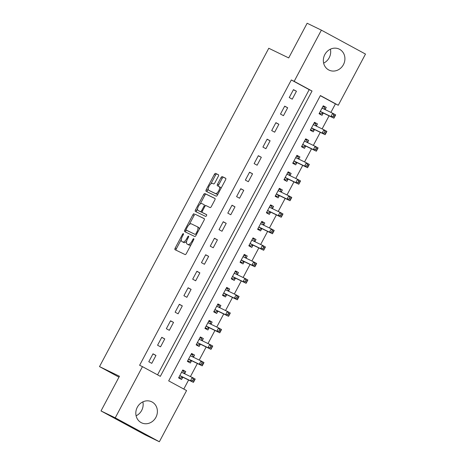 <?xml version="1.0" encoding="UTF-8"?>
<svg xmlns="http://www.w3.org/2000/svg" width="465" height="465" viewBox="0 0 465 465"><rect width="100%" height="100%" fill="white"/><g stroke="black" fill="none" stroke-linecap="round" stroke-linejoin="round"><path stroke-width="0.7" d="M183.367 233.633A1.029 0.436 -61.5 0 0 182.495 234.354L175.171 248.13A1.471 0.622 -61.5 0 0 175.026 249.693A1.471 0.622 -61.5 0 0 175.038 249.699L185.099 254.576A1.471 0.622 -61.5 0 0 186.349 253.547L193.673 239.771A1.029 0.436 -61.5 0 0 193.771 238.679A1.029 0.436 -61.5 0 0 193.766 238.673A1.029 0.436 -61.5 0 0 192.894 239.394L191.946 241.178A4.702 1.988 -61.5 0 1 187.947 244.456L187.11 244.049A4.702 1.988 -61.5 0 1 187.075 244.032A4.702 1.988 -61.5 0 1 187.529 239.033L188.476 237.255A1.029 0.436 -61.5 0 0 188.575 236.162A1.029 0.436 -61.5 0 0 188.569 236.156A1.029 0.436 -61.5 0 0 187.691 236.871L186.744 238.655A4.702 1.988 -61.5 0 1 182.751 241.94L181.914 241.533A4.702 1.988 -61.5 0 1 181.879 241.515A4.702 1.988 -61.5 0 1 182.327 236.516L183.28 234.732A1.029 0.436 -61.5 0 0 183.379 233.639A1.029 0.436 -61.5 0 0 183.367 233.633M330.388 49.191A11.671 10.573 -64.1 0 1 329.191 57.753A11.671 10.573 -64.1 0 1 323.628 63.13M343.426 64.652A11.671 10.573 -64.1 0 1 329.04 70.11A11.671 10.573 -64.1 0 1 324.832 54.568A11.671 10.573 -64.1 0 1 339.218 49.11A11.671 10.573 -64.1 0 1 343.426 64.652M142.865 401.87A11.671 10.573 -64.1 0 1 141.668 410.432A11.671 10.573 -64.1 0 1 136.106 415.809M155.903 417.332A11.671 10.573 -64.1 0 1 141.511 422.795A11.671 10.573 -64.1 0 1 137.309 407.247A11.671 10.573 -64.1 0 1 151.695 401.789A11.671 10.573 -64.1 0 1 155.903 417.332M218.3 176.328A1.471 0.622 -61.5 0 0 218.445 174.77A1.471 0.622 -61.5 0 0 218.434 174.764L215.609 173.393A1.471 0.622 -61.5 0 0 214.359 174.422L206.228 189.72A1.471 0.622 -61.5 0 0 206.088 191.284L216.155 196.166A1.471 0.622 -61.5 0 0 217.405 195.137L225.542 179.839A1.471 0.622 -61.5 0 0 225.682 178.275L222.264 176.619A1.471 0.622 -61.5 0 0 221.015 177.647L217.533 184.192A1.471 0.622 -61.5 0 0 217.393 185.756L219.091 186.581A3.929 1.662 -61.5 0 1 219.12 186.593A3.929 1.662 -61.5 0 1 218.724 190.807A3.929 1.662 -61.5 0 1 215.405 193.516L208.779 190.307A3.929 1.662 -61.5 0 1 208.75 190.29A3.929 1.662 -61.5 0 1 209.145 186.076A3.929 1.662 -61.5 0 1 212.47 183.367L213.575 183.902A1.471 0.622 -61.5 0 0 214.818 182.879L218.3 176.328M159.356 441.75L145.115 434.851L101.01 410.932L119.441 376.261L99.51 366.6L268.776 48.261L288.707 57.922L307.144 23.25L321.379 30.149L365.49 54.068L338.27 105.253L320.391 95.558L168.685 380.87L186.57 390.565L159.356 441.75L115.244 417.837L142.459 366.652L160.344 376.348L312.044 91.03L294.165 81.334L321.379 30.149M101.01 410.932L115.244 417.837M157.559 374.837L309.196 89.652L291.317 79.957L139.61 365.269L142.459 366.652M291.317 79.957L294.165 81.334M194.172 213.72A1.471 0.622 -61.5 0 0 192.923 214.743L184.785 230.041A1.471 0.622 -61.5 0 0 184.646 231.605A1.471 0.622 -61.5 0 0 184.657 231.611L194.719 236.487A1.471 0.622 -61.5 0 0 195.968 235.464L204.1 220.16A1.471 0.622 -61.5 0 0 204.24 218.602A1.471 0.622 -61.5 0 0 204.234 218.597L195.364 214.365A1.471 0.622 -61.5 0 0 194.114 215.388L189.214 224.607M197.579 208.872L196.701 210.529L195.509 209.878L203.641 194.579A1.471 0.622 -61.5 0 1 204.891 193.556L214.952 198.433A1.471 0.622 -61.5 0 1 214.964 198.439L214.952 198.433M206.675 214.714L203.513 213.179A1.471 0.622 -61.5 0 1 203.501 213.173A1.471 0.622 -61.5 0 0 203.501 213.173L202.31 212.528A1.471 0.622 -61.5 0 1 202.455 210.965L204.763 206.623A1.471 0.622 -61.5 0 1 206.012 205.594L210.093 207.576A1.471 0.622 -61.5 0 0 211.343 206.547L214.818 200.002A1.471 0.622 -61.5 0 0 214.964 198.439M202.31 212.528A1.471 0.622 -61.5 0 0 202.322 212.534L206.57 214.592A1.029 0.436 -61.5 0 0 206.57 214.592L206.57 214.592A1.029 0.436 -61.5 0 1 206.477 215.696A1.029 0.436 -61.5 0 1 205.606 216.405L195.376 211.447A1.471 0.622 -61.5 0 1 195.364 211.441A1.471 0.622 -61.5 0 1 195.509 209.878M151.764 363.351L155.978 355.429L153.002 353.813L148.788 361.735L151.764 363.351M160.547 346.844L164.761 338.915L161.779 337.299L157.565 345.228L160.547 346.844M169.324 330.33L173.538 322.402L170.562 320.786L166.348 328.714L169.324 330.33M178.107 313.817L182.321 305.894L179.339 304.279L175.125 312.201L178.107 313.817M186.883 297.309L191.098 289.381L188.116 287.765L183.902 295.694L186.883 297.309M195.66 280.796L199.874 272.868L196.898 271.252L192.684 279.18L195.66 280.796M204.443 264.283L208.657 256.36L205.675 254.744L201.461 262.667L204.443 264.283M213.22 247.775L217.434 239.847L214.458 238.231L210.244 246.159L213.22 247.775M222.003 231.262L226.217 223.34L223.235 221.724L219.021 229.646L222.003 231.262M230.78 214.749L234.994 206.826L232.012 205.21L227.798 213.133L230.78 214.749M239.556 198.241L243.77 190.313L240.794 188.697L236.58 196.625L239.556 198.241M248.339 181.728L252.553 173.805L249.571 172.19L245.357 180.112L248.339 181.728M257.116 165.215L261.33 157.292L258.348 155.676L254.134 163.599L257.116 165.215M265.899 148.707L270.113 140.779L267.131 139.163L262.917 147.091L265.899 148.707M274.675 132.194L278.89 124.271L275.908 122.655L271.694 130.578L274.675 132.194M283.452 115.686L287.666 107.758L284.69 106.142L280.476 114.07L283.452 115.686M292.235 99.173L296.449 91.245L293.467 89.629L289.253 97.557L292.235 99.173M183.785 389.06L188.598 380.01M190.429 376.574L197.381 363.496M199.206 360.061L206.158 346.989M207.983 343.548L214.935 330.476M216.766 327.04L223.717 313.968M225.542 310.527L232.494 297.455M234.325 294.014L241.277 280.941M243.102 277.506L250.054 264.434M251.879 260.993L258.831 247.921M260.662 244.48L267.613 231.407M269.438 227.972L276.39 214.9M278.221 211.459L285.173 198.386M286.998 194.951L293.95 181.873M295.775 178.438L302.727 165.366M304.558 161.925L311.509 148.852M313.334 145.417L320.286 132.339M322.117 128.904L329.069 115.832M330.894 112.391L335.428 103.869L320.321 95.685M184.64 373.732L185.785 371.587L182.803 369.971L178.589 377.894L181.571 379.51L182.71 377.359M193.423 357.225L194.562 355.074L191.586 353.458L187.372 361.381L190.348 362.996L191.493 360.852M202.199 340.711L203.345 338.561L200.363 336.945L196.149 344.873L199.13 346.489L200.27 344.338M210.976 324.198L212.121 322.053L209.14 320.437L204.926 328.36L207.907 329.976L209.052 327.825M219.759 307.691L220.898 305.54L217.922 303.924L213.708 311.852L216.684 313.462L217.829 311.318M228.536 291.177L229.681 289.027L226.699 287.411L222.485 295.339L225.467 296.955L226.606 294.804M237.319 274.664L238.458 272.519L235.476 270.903L231.262 278.826L234.244 280.442L235.389 278.297M246.095 258.156L247.241 256.006L244.259 254.39L240.045 262.318L243.026 263.934L244.166 261.783M254.872 241.643L256.017 239.492L253.036 237.877L248.822 245.805L251.803 247.421L252.948 245.27M263.655 225.13L264.794 222.985L261.818 221.369L257.604 229.292L260.58 230.907L261.725 228.763M272.432 208.622L273.577 206.472L270.595 204.856L266.381 212.784L269.363 214.4L270.502 212.249M281.215 192.109L282.354 189.958L279.372 188.342L275.158 196.271L278.14 197.887L279.285 195.736M289.991 175.601L291.137 173.451L288.155 171.835L283.941 179.757L286.922 181.373L288.062 179.228M298.768 159.088L299.913 156.938L296.932 155.322L292.718 163.25L295.699 164.866L296.844 162.715M307.551 142.575L308.69 140.43L305.714 138.814L301.5 146.737L304.476 148.352L305.621 146.202M316.328 126.067L317.473 123.917L314.491 122.301L310.277 130.223L313.259 131.839L314.398 129.694M325.111 109.554L326.25 107.403L323.268 105.788L319.054 113.716L322.036 115.332L323.181 113.181M99.51 366.6L118.97 377.15M335.428 103.869L338.27 105.253M309.196 89.652L312.044 91.03M185.785 371.587L182.733 370.105M194.562 355.074L191.51 353.592M203.345 338.561L200.287 337.084M212.121 322.053L209.07 320.571M220.898 305.54L217.847 304.058M229.681 289.027L226.629 287.55M238.458 272.519L235.406 271.037M247.241 256.006L244.183 254.524M256.017 239.492L252.966 238.016M264.794 222.985L261.743 221.503M273.577 206.472L270.525 204.995M282.354 189.958L279.302 188.482M291.137 173.451L288.079 171.969M299.913 156.938L296.862 155.461M308.69 140.43L305.639 138.948M317.473 123.917L314.421 122.434M326.25 107.403L323.198 105.927M155.978 355.429L152.927 353.946M164.761 338.915L161.71 337.433M173.538 322.402L170.486 320.926M182.321 305.894L179.263 304.412M191.098 289.381L188.046 287.905M199.874 272.868L196.823 271.391M208.657 256.36L205.606 254.878M217.434 239.847L214.382 238.371M226.217 223.34L223.159 221.857M234.994 206.826L231.942 205.344M243.77 190.313L240.719 188.837M252.553 173.805L249.502 172.323M261.33 157.292L258.278 155.81M270.113 140.779L267.055 139.302M278.89 124.271L275.838 122.789M287.666 107.758L284.615 106.276M296.449 91.245L293.398 89.768M183.036 242.143A4.702 1.988 -61.5 0 0 183.071 242.16A4.702 1.988 -61.5 0 0 183.105 242.178L181.914 241.533M186.68 241.161A4.702 1.988 -61.5 0 1 183.942 242.585L183.105 242.178M188.238 244.66A4.702 1.988 -61.5 0 0 188.267 244.683A4.702 1.988 -61.5 0 0 188.302 244.7L187.11 244.049M191.249 244.328A4.702 1.988 -61.5 0 1 189.139 245.102L188.302 244.7M181.321 239.446L176.363 248.775A1.471 0.622 -61.5 0 0 176.101 250.211M204.362 218.724L195.364 214.365M186.285 230.117L185.977 230.687A1.471 0.622 -61.5 0 0 185.715 232.122M186.326 228.995A1.029 0.436 -61.5 0 0 186.227 230.088A1.029 0.436 -61.5 0 0 186.238 230.094L195.068 234.372A1.029 0.436 -61.5 0 0 195.939 233.657L196.939 231.773A4.702 1.988 -61.5 0 0 197.393 226.775A4.702 1.988 -61.5 0 0 197.358 226.757L191.324 223.834A4.702 1.988 -61.5 0 0 187.325 227.118L186.326 228.995M187.412 230.733A1.029 0.436 -61.5 0 0 187.418 230.733A1.029 0.436 -61.5 0 0 187.43 230.739L195.068 234.372M199.142 229.489A4.702 1.988 -61.5 0 0 198.584 227.426A4.702 1.988 -61.5 0 0 198.549 227.408L197.427 226.798M200.119 204.1L204.833 195.23L203.641 194.579M215.086 198.567L206.082 194.201A1.471 0.622 -61.5 0 0 204.833 195.23M201.775 203.542A3.929 1.662 -61.5 0 0 198.456 206.251A3.929 1.662 -61.5 0 0 198.061 210.465A3.929 1.662 -61.5 0 0 198.09 210.482L200.421 211.61A1.471 0.622 -61.5 0 0 201.671 210.587L203.978 206.245A1.471 0.622 -61.5 0 0 204.123 204.681A1.471 0.622 -61.5 0 0 204.112 204.676L201.775 203.542M199.223 211.098A3.929 1.662 -61.5 0 0 199.253 211.11A3.929 1.662 -61.5 0 0 199.282 211.127L198.09 210.482M202.124 212.133A1.471 0.622 -61.5 0 1 201.612 212.255L199.282 211.127M205.501 205.722A1.471 0.622 -61.5 0 0 205.315 205.327A1.471 0.622 -61.5 0 0 205.303 205.321L205.315 205.327M196.701 210.529A1.471 0.622 -61.5 0 0 196.439 211.964M209.918 190.923A3.929 1.662 -61.5 0 0 209.942 190.935A3.929 1.662 -61.5 0 0 209.971 190.952L208.779 190.307M218.195 193.661A3.929 1.662 -61.5 0 1 216.597 194.161L209.971 190.952M220.799 188.755A3.929 1.662 -61.5 0 0 220.311 187.238A3.929 1.662 -61.5 0 0 220.282 187.226L219.149 186.61M225.804 178.403L223.456 177.264A1.471 0.622 -61.5 0 0 222.206 178.293L218.724 184.838A1.471 0.622 -61.5 0 0 218.463 186.273M208.262 188.778L207.419 190.365A1.471 0.622 -61.5 0 0 207.157 191.801M218.562 174.892L216.8 174.038A1.471 0.622 -61.5 0 0 215.551 175.067L210.872 183.873M178.868 377.371L180.327 378.074L182.821 377.33A1.494 0.634 118.5 0 1 183.082 377.336L193.446 382.364L190.47 380.748L192.225 377.441L181.862 372.419A1.494 0.634 118.5 0 1 181.85 372.413A1.494 0.634 118.5 0 1 181.699 372.221L181.664 372.116M178.903 377.307L180.327 378.074M182.414 370.698L183.838 371.471L184.657 373.773M193.33 379.277L192.225 377.441L195.207 379.056L193.446 382.364L194.521 379.922L193.33 379.277L192.632 380.597L193.824 381.242M179.734 375.743L179.839 375.714A1.494 0.634 118.5 0 1 180.106 375.72L190.47 380.748L192.632 380.597M195.207 379.056L194.521 379.922M187.645 360.857L189.104 361.567L191.597 360.817A1.494 0.634 118.5 0 1 191.865 360.823L202.229 365.85L199.247 364.235L201.002 360.933L190.638 355.905A1.494 0.634 118.5 0 1 190.627 355.899A1.494 0.634 118.5 0 1 190.476 355.708L190.441 355.609M187.68 360.794L189.104 361.567M191.196 354.191L192.615 354.964L193.434 357.265M202.112 362.764L201.002 360.933L203.984 362.549L202.229 365.85L203.304 363.415L202.112 362.764L201.409 364.089L202.601 364.734M188.511 359.236L188.621 359.201A1.494 0.634 118.5 0 1 188.883 359.213L199.247 364.235L201.409 364.089M203.984 362.549L203.304 363.415M196.428 344.35L197.887 345.053L200.38 344.309A1.494 0.634 118.5 0 1 200.642 344.315L211.005 349.337L208.029 347.721L209.785 344.42L199.415 339.398A1.494 0.634 118.5 0 1 199.409 339.392A1.494 0.634 118.5 0 1 199.258 339.2L199.218 339.095M196.463 344.28L197.887 345.053M199.973 337.677L201.397 338.45L202.217 340.752M210.889 346.256L209.785 344.42L212.761 346.036L211.005 349.337L212.081 346.902L210.889 346.256L210.186 347.576L211.377 348.221M197.288 342.722L197.398 342.693A1.494 0.634 118.5 0 1 197.66 342.699L208.029 347.721L210.186 347.576M212.761 346.036L212.081 346.902M205.205 327.837L206.663 328.546L209.157 327.796A1.494 0.634 118.5 0 1 209.419 327.802L219.788 332.83L216.806 331.214L218.562 327.912L208.198 322.884A1.494 0.634 118.5 0 1 208.186 322.879A1.494 0.634 118.5 0 1 208.035 322.687L208 322.582M205.239 327.773L206.663 328.546M208.75 321.164L210.174 321.937L210.994 324.239M219.672 329.743L218.562 327.912L221.543 329.528L219.788 332.83L220.863 330.388L219.672 329.743L218.969 331.063L220.16 331.714M206.071 326.209L206.175 326.18A1.494 0.634 118.5 0 1 206.443 326.186L216.806 331.214L218.969 331.063M221.543 329.528L220.863 330.388M213.987 311.323L215.446 312.032L217.94 311.283A1.494 0.634 118.5 0 1 218.201 311.294L228.565 316.316L225.583 314.7L227.339 311.399L216.975 306.371A1.494 0.634 118.5 0 1 216.963 306.365A1.494 0.634 118.5 0 1 216.812 306.173L216.777 306.075M214.022 311.259L215.446 312.032M217.533 304.656L218.957 305.429L219.771 307.731M228.449 313.23L227.339 311.399L230.32 313.015L228.565 316.316L229.64 313.881L228.449 313.23L227.745 314.555L228.937 315.2M214.847 309.702L214.958 309.667A1.494 0.634 118.5 0 1 215.219 309.678L225.583 314.7L227.745 314.555M230.32 313.015L229.64 313.881M222.764 294.816L224.223 295.519L226.717 294.775A1.494 0.634 118.5 0 1 226.978 294.781L237.342 299.803L234.366 298.187L236.121 294.886L225.757 289.864A1.494 0.634 118.5 0 1 225.746 289.858A1.494 0.634 118.5 0 1 225.595 289.666L225.56 289.561M222.799 294.746L224.223 295.519M226.31 288.143L227.734 288.916L228.553 291.218M237.226 296.722L236.121 294.886L239.103 296.501L237.342 299.803L238.417 297.368L237.226 296.722L236.528 298.042L237.72 298.687M223.63 293.188L223.735 293.159A1.494 0.634 118.5 0 1 224.002 293.165L234.366 298.187L236.528 298.042M239.103 296.501L238.417 297.368M231.541 278.303L233 279.012L235.493 278.262A1.494 0.634 118.5 0 1 235.761 278.268L246.125 283.295L243.143 281.68L244.898 278.378L234.534 273.35A1.494 0.634 118.5 0 1 234.523 273.344A1.494 0.634 118.5 0 1 234.372 273.153L234.337 273.048M231.576 278.239L233 279.012M235.092 271.636L236.511 272.403L237.33 274.705M246.008 280.209L244.898 278.378L247.88 279.994L246.125 283.295L247.2 280.854L246.008 280.209L245.305 281.528L246.496 282.179M232.407 276.681L232.517 276.646A1.494 0.634 118.5 0 1 232.779 276.652L243.143 281.68L245.305 281.528M247.88 279.994L247.2 280.854M240.324 261.789L241.783 262.498L244.276 261.749A1.494 0.634 118.5 0 1 244.538 261.76L254.901 266.782L251.92 265.166L253.681 261.865L243.311 256.843A1.494 0.634 118.5 0 1 243.305 256.837A1.494 0.634 118.5 0 1 243.154 256.639L243.114 256.541M240.359 261.725L241.783 262.498M243.869 255.122L245.293 255.895L246.113 258.197M254.785 263.702L253.681 261.865L256.657 263.481L254.901 266.782L255.977 264.347L254.785 263.702L254.082 265.021L255.273 265.666M241.184 260.168L241.294 260.133A1.494 0.634 118.5 0 1 241.556 260.144L251.92 265.166L254.082 265.021M256.657 263.481L255.977 264.347M249.101 245.282L250.559 245.985L253.053 245.241A1.494 0.634 118.5 0 1 253.315 245.247L263.684 250.269L260.702 248.653L262.458 245.351L252.094 240.329A1.494 0.634 118.5 0 1 252.082 240.324A1.494 0.634 118.5 0 1 251.931 240.132L251.896 240.027M249.135 245.218L250.559 245.985M252.646 238.609L254.07 239.382L254.89 241.684M263.568 247.188L262.458 245.351L265.439 246.967L263.684 250.269L264.759 247.833L263.568 247.188L262.865 248.508L264.056 249.153M249.967 243.654L250.071 243.625A1.494 0.634 118.5 0 1 250.339 243.631L260.702 248.653L262.865 248.508M265.439 246.967L264.759 247.833M257.883 228.768L259.342 229.478L261.836 228.728A1.494 0.634 118.5 0 1 262.097 228.734L272.461 233.761L269.479 232.145L271.235 228.844L260.871 223.816A1.494 0.634 118.5 0 1 260.859 223.81A1.494 0.634 118.5 0 1 260.708 223.619L260.673 223.514M257.918 228.704L259.342 229.478M261.429 222.101L262.853 222.869L263.667 225.17M272.345 230.675L271.235 228.844L274.216 230.46L272.461 233.761L273.536 231.32L272.345 230.675L271.641 232L272.833 232.645M258.743 227.147L258.854 227.112A1.494 0.634 118.5 0 1 259.115 227.118L269.479 232.145L271.641 232M274.216 230.46L273.536 231.32M266.66 212.255L268.119 212.964L270.613 212.214A1.494 0.634 118.5 0 1 270.874 212.226L281.238 217.248L278.262 215.632L280.017 212.331L269.654 207.309A1.494 0.634 118.5 0 1 269.642 207.303A1.494 0.634 118.5 0 1 269.491 207.105L269.456 207.006M266.695 212.191L268.119 212.964M270.206 205.588L271.63 206.361L272.449 208.663M281.122 214.167L280.017 212.331L282.999 213.947L281.238 217.248L282.313 214.813L281.122 214.167L280.418 215.487L281.616 216.132M267.526 210.633L267.631 210.599A1.494 0.634 118.5 0 1 267.898 210.61L278.262 215.632L280.418 215.487M282.999 213.947L282.313 214.813M275.437 195.748L276.896 196.451L279.389 195.707A1.494 0.634 118.5 0 1 279.657 195.713L290.021 200.735L287.039 199.125L288.794 195.817L278.43 190.795A1.494 0.634 118.5 0 1 278.419 190.79A1.494 0.634 118.5 0 1 278.268 190.598L278.233 190.493M275.472 195.684L276.896 196.451M278.988 189.075L280.407 189.848L281.226 192.15M289.904 197.654L288.794 195.817L291.776 197.433L290.021 200.735L291.096 198.299L289.904 197.654L289.201 198.974L290.393 199.619M276.303 194.12L276.413 194.091A1.494 0.634 118.5 0 1 276.675 194.097L287.039 199.125L289.201 198.974M291.776 197.433L291.096 198.299M284.22 179.234L285.679 179.943L288.172 179.194A1.494 0.634 118.5 0 1 288.434 179.199L298.797 184.227L295.816 182.611L297.577 179.31L287.207 174.282A1.494 0.634 118.5 0 1 287.201 174.276A1.494 0.634 118.5 0 1 287.05 174.084L287.01 173.986M284.255 179.17L285.679 179.943M287.765 172.567L289.189 173.335L290.009 175.642M298.681 181.141L297.577 179.31L300.553 180.926L298.797 184.227L299.873 181.792L298.681 181.141L297.978 182.466L299.169 183.111M285.08 177.613L285.19 177.578A1.494 0.634 118.5 0 1 285.452 177.584L295.816 182.611L297.978 182.466M300.553 180.926L299.873 181.792M292.997 162.721L294.455 163.43L296.949 162.68A1.494 0.634 118.5 0 1 297.211 162.692L307.58 167.714L304.598 166.098L306.354 162.797L295.99 157.775A1.494 0.634 118.5 0 1 295.978 157.769A1.494 0.634 118.5 0 1 295.827 157.571L295.792 157.472M293.031 162.657L294.455 163.43M296.542 156.054L297.966 156.827L298.786 159.129M307.464 164.633L306.354 162.797L309.335 164.412L307.58 167.714L308.655 165.278L307.464 164.633L306.761 165.953L307.952 166.598M293.863 161.099L293.967 161.064A1.494 0.634 118.5 0 1 294.235 161.076L304.598 166.098L306.761 165.953M309.335 164.412L308.655 165.278M301.779 146.213L303.238 146.917L305.732 146.173A1.494 0.634 118.5 0 1 305.993 146.179L316.357 151.206L313.375 149.591L315.13 146.283L304.767 141.261A1.494 0.634 118.5 0 1 304.755 141.255A1.494 0.634 118.5 0 1 304.604 141.064L304.569 140.959M301.814 146.15L303.238 146.917M305.325 139.541L306.749 140.314L307.563 142.616M316.241 148.12L315.13 146.283L318.112 147.899L316.357 151.206L317.432 148.765L316.241 148.12L315.537 149.439L316.729 150.085M302.639 144.586L302.75 144.557A1.494 0.634 118.5 0 1 303.011 144.563L313.375 149.591L315.537 149.439M318.112 147.899L317.432 148.765M310.556 129.7L312.015 130.409L314.509 129.659A1.494 0.634 118.5 0 1 314.77 129.665L325.134 134.693L322.158 133.077L323.913 129.776L313.55 124.748A1.494 0.634 118.5 0 1 313.538 124.742A1.494 0.634 118.5 0 1 313.387 124.55L313.352 124.451M310.591 129.636L312.015 130.409M314.102 123.033L315.526 123.806L316.345 126.108M325.018 131.607L323.913 129.776L326.889 131.392L325.134 134.693L326.209 132.258L325.018 131.607L324.314 132.932L325.512 133.577M311.422 128.078L311.527 128.044A1.494 0.634 118.5 0 1 311.794 128.049L322.158 133.077L324.314 132.932M326.889 131.392L326.209 132.258M319.333 113.193L320.792 113.896L323.285 113.152A1.494 0.634 118.5 0 1 323.553 113.158L333.917 118.18L330.935 116.564L332.69 113.262L322.326 108.24A1.494 0.634 118.5 0 1 322.315 108.235A1.494 0.634 118.5 0 1 322.164 108.043L322.129 107.938M319.368 113.123L320.792 113.896M322.884 106.52L324.303 107.293L325.122 109.595M333.8 115.099L332.69 113.262L335.672 114.878L333.917 118.18L334.992 115.744L333.8 115.099L333.097 116.419L334.289 117.064M320.199 111.565L320.309 111.536A1.494 0.634 118.5 0 1 320.571 111.542L330.935 116.564L333.097 116.419M335.672 114.878L334.992 115.744M183.256 234.767L182.495 234.354M193.655 239.806L192.894 239.394M188.459 237.29L187.691 236.871M183.942 242.585L182.751 241.94M187.511 239.068L186.744 238.655M189.139 245.102L187.947 244.456M192.708 241.591L191.946 241.178M176.363 248.775L175.171 248.13M185.977 230.687L184.785 230.041M194.114 215.388L192.923 214.743M196.707 234.069L195.939 233.657M197.706 232.192L196.939 231.773M206.082 194.201L204.891 193.556M203.513 213.179L202.322 212.534M201.612 212.255L200.421 211.61M202.432 211L201.671 210.587M204.745 206.658L203.978 206.245M216.597 194.161L215.405 193.516M218.724 184.838L217.533 184.192M222.206 178.293L221.015 177.647M223.456 177.264L222.264 176.619M207.419 190.365L206.228 189.72M215.551 175.067L214.359 174.422M216.8 174.038L215.609 173.393M182.821 377.33L179.839 375.714M183.082 377.336L180.106 375.72M183.791 373.354L181.699 372.221M191.597 360.817L188.621 359.201M191.865 360.823L188.883 359.213M192.568 356.841L190.476 355.708M200.38 344.309L197.398 342.693M200.642 344.315L197.66 342.699M201.351 340.334L199.258 339.2M209.157 327.796L206.175 326.18M209.419 327.802L206.443 326.186M210.128 323.82L208.035 322.687M217.94 311.283L214.958 309.667M218.201 311.294L215.219 309.678M218.91 307.313L216.812 306.173M226.717 294.775L223.735 293.159M226.978 294.781L224.002 293.165M227.687 290.799L225.595 289.666M235.493 278.262L232.517 276.646M235.761 278.268L232.779 276.652M236.464 274.286L234.372 273.153M244.276 261.749L241.294 260.133M244.538 261.76L241.556 260.144M245.247 257.779L243.154 256.639M253.053 245.241L250.071 243.625M253.315 245.247L250.339 243.631M254.024 241.265L251.931 240.132M261.836 228.728L258.854 227.112M262.097 228.734L259.115 227.118M262.806 224.752L260.708 223.619M270.613 212.214L267.631 210.599M270.874 212.226L267.898 210.61M271.583 208.244L269.491 207.105M279.389 195.707L276.413 194.091M279.657 195.713L276.675 194.097M280.36 191.731L278.268 190.598M288.172 179.194L285.19 177.578M288.434 179.199L285.452 177.584M289.143 175.218L287.05 174.084M296.949 162.68L293.967 161.064M297.211 162.692L294.235 161.076M297.92 158.71L295.827 157.571M305.732 146.173L302.75 144.557M305.993 146.179L303.011 144.563M306.702 142.197L304.604 141.064M314.509 129.659L311.527 128.044M314.77 129.665L311.794 128.049M315.479 125.684L313.387 124.55M323.285 113.152L320.309 111.536M323.553 113.158L320.571 111.542M324.256 109.176L322.164 108.043M183.071 242.16L181.879 241.515M188.267 244.683L187.075 244.032M198.584 227.426L197.393 226.775M199.253 211.11L198.061 210.465M209.942 190.935L208.75 190.29M220.311 187.238L219.12 186.593"/></g></svg>
